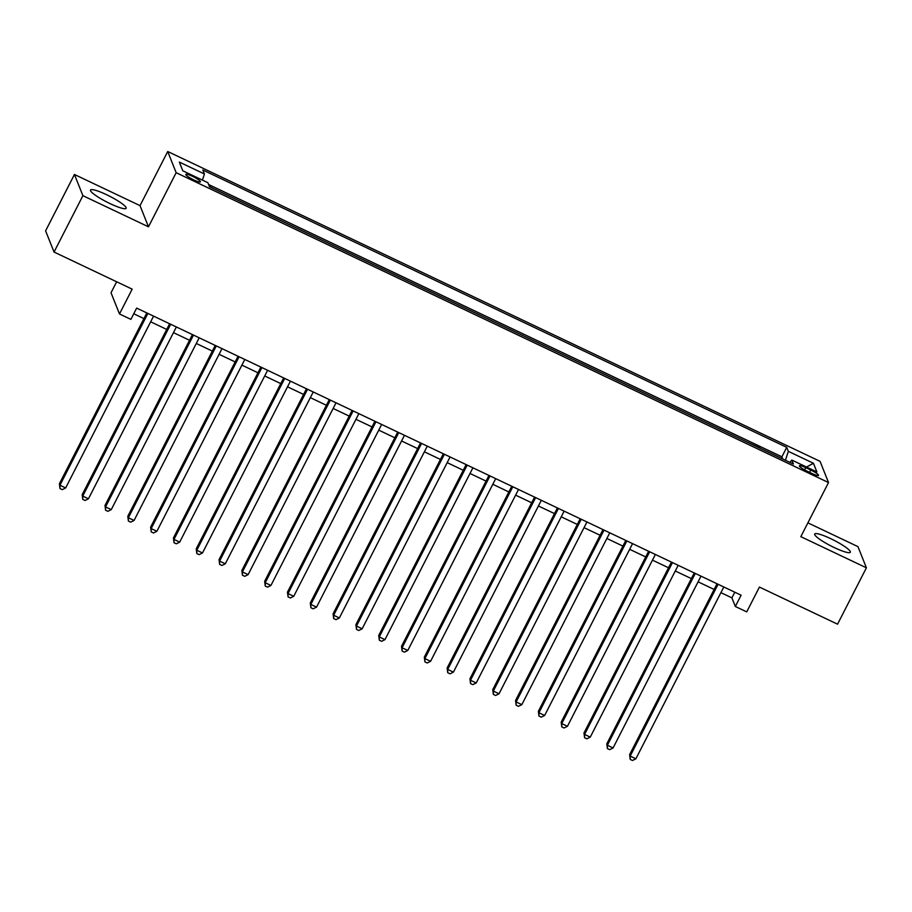 <?xml version="1.0" encoding="UTF-8"?>
<svg xmlns="http://www.w3.org/2000/svg" width="912" height="912" viewBox="0 0 912 912"><rect width="100%" height="100%" fill="white"/><g stroke="black" fill="none" stroke-linecap="round" stroke-linejoin="round"><path stroke-width="1.37" d="M110.101 203.627A20.018 3.215 27.1 0 0 126.141 208.278A20.018 3.215 27.1 0 0 106.544 194.689A20.018 3.215 27.1 0 0 90.505 190.038A20.018 3.215 27.1 0 0 110.101 203.627M834.309 547.599A20.018 3.215 27.1 0 0 850.337 552.25A20.018 3.215 27.1 0 0 830.741 538.673A20.018 3.215 27.1 0 0 814.701 534.022A20.018 3.215 27.1 0 0 834.309 547.599M193.846 179.938A8.208 1.322 27.1 0 0 200.423 181.841A8.208 1.322 27.1 0 0 192.386 176.267A8.208 1.322 27.1 0 0 185.809 174.363A8.208 1.322 27.1 0 0 193.846 179.938M116.656 281.774L111.025 292.763L119.483 313.956L130.883 319.371L136.652 308.096L741.103 595.194L735.334 606.469L746.734 611.884L759.434 587.077L837.558 624.184L866.4 567.811L857.953 546.63L807.895 522.85M74.442 174.477L45.6 230.85L54.047 252.043L82.901 195.67L148.474 226.814L176.164 172.699L167.717 151.506L140.026 205.633L74.442 174.477L82.901 195.67M176.164 172.699L828.518 482.551L820.07 461.358L167.717 151.506M769.09 452.512L782.564 458.918M759.856 447.895L746.278 441.682M723.467 430.84L736.953 437.247M700.655 420.01L714.142 426.417M677.844 409.169L691.33 415.576M655.044 398.339L668.519 404.746M632.233 387.509L645.707 393.916M609.421 376.667L622.907 383.074M586.61 365.837L600.096 372.244M563.798 355.007L577.285 361.403M540.998 344.166L554.473 350.573M518.187 333.336L531.662 339.743M495.376 322.506L508.85 328.901M472.564 311.665L486.05 318.071M449.753 300.835L463.239 307.241M426.941 290.005L440.428 296.4M404.141 279.163L417.616 285.57M381.33 268.333L394.805 274.74M358.519 257.503L372.005 263.899M335.707 246.662L349.193 253.069M312.896 235.832L326.382 242.239M290.096 225.002L303.571 231.397M267.284 214.16L280.759 220.567M244.473 203.33L257.948 209.737M221.662 192.5L235.148 198.896M810.768 470.033L805.752 467.651A7.957 1.277 27.1 0 0 799.379 465.804A7.957 1.277 27.1 0 0 807.166 471.196L812.182 473.579A7.957 1.277 27.1 0 0 818.554 475.437A7.957 1.277 27.1 0 0 810.768 470.033L809.582 472.348M785.426 460.264L788.344 451.349L786.737 447.347L202.817 169.997L204.425 173.998L179.333 162.085L182.799 170.795L207.89 182.708L209.498 186.721L793.417 464.06L791.81 460.058L789.895 462.395M788.344 451.349L813.436 463.273L816.901 471.971L791.81 460.058M782.656 458.736L781.892 456.809L208.62 184.52M212.542 188.157L209.384 186.436M119.483 313.956L132.172 289.15L54.047 252.043M828.518 482.551L800.827 536.666L866.4 567.811M720.902 592.652L731.903 597.873L735.334 606.469M133.756 313.762L143.914 318.596M150.662 321.799L166.725 329.426M173.474 332.641L189.536 340.267M196.285 343.471L212.348 351.097M219.097 354.301L235.159 361.927M241.908 365.142L257.959 372.769M264.719 375.972L280.771 383.599M287.519 386.802L303.582 394.429M310.331 397.643L326.393 405.27M333.142 408.473L349.205 416.1M355.954 419.303L372.016 426.93M378.765 430.145L394.816 437.771M401.576 440.975L417.628 448.601M424.376 451.805L440.439 459.443M447.188 462.646L463.25 470.273M469.999 473.476L486.062 481.103M492.811 484.306L508.862 491.944M515.622 495.148L531.673 502.774M538.422 505.978L554.485 513.604M561.233 516.819L577.296 524.446M584.045 527.649L600.107 535.276M606.856 538.479L622.919 546.106M629.668 549.32L645.719 556.947M652.479 560.15L668.53 567.777M675.279 570.98L691.342 578.607M698.09 581.822L714.153 589.448M734.81 592.207L731.903 597.873M781.892 456.809L786.737 447.347M204.425 173.998L202.418 180.109M806.504 467.035L813.436 463.273M148.474 226.814L140.026 205.633M717.049 583.771L629.611 754.657L630.181 756.094L718.097 584.273M635.881 758.795L632.495 760.494L630.215 759.411L630.181 756.094L635.881 758.795L723.809 586.975M630.215 759.411L629.611 754.657M694.249 572.941L606.799 743.827L607.369 745.264L695.297 573.431M613.069 747.965L609.683 749.653L607.403 748.57L607.369 745.264L613.069 747.965L700.997 576.145M607.403 748.57L606.799 743.827M671.437 562.1L583.988 732.997L584.558 734.422L672.486 562.601M590.258 737.135L586.883 738.823L584.592 737.74L584.558 734.422L590.258 737.135L678.186 565.315M584.592 737.74L583.988 732.997M648.626 551.27L561.176 722.156L561.746 723.592L649.675 551.771M567.446 726.294L564.072 727.993L561.792 726.91L561.746 723.592L567.446 726.294L655.375 554.473M561.792 726.91L561.176 722.156M625.814 540.44L538.365 711.326L538.935 712.762L626.863 540.93M544.646 715.464L541.261 717.151L538.981 716.068L538.935 712.762L544.646 715.464L632.563 543.643M538.981 716.068L538.365 711.326M603.003 529.598L515.554 700.496L516.135 701.921L604.052 530.1M521.835 704.634L518.449 706.321L516.169 705.238L516.135 701.921L521.835 704.634L609.763 532.813M516.169 705.238L515.554 700.496M580.203 518.768L492.754 689.654L493.324 691.091L581.252 519.27M499.024 693.793L495.638 695.491L493.358 694.408L493.324 691.091L499.024 693.793L586.952 521.972M493.358 694.408L492.754 689.654M557.392 507.938L469.942 678.824L470.512 680.249L558.44 508.429M476.212 682.963L472.826 684.65L470.546 683.567L470.512 680.249L476.212 682.963L564.14 511.142M470.546 683.567L469.942 678.824M534.58 497.097L447.131 667.994L447.701 669.419L535.629 497.599M453.401 672.133L450.026 673.82L447.746 672.737L447.701 669.419L453.401 672.133L541.329 500.3M447.746 672.737L447.131 667.994M511.769 486.267L424.319 657.153L424.889 658.589L512.818 486.769M430.589 661.291L427.215 662.99L424.935 661.907L424.889 658.589L430.589 661.291L518.518 489.47M424.935 661.907L424.319 657.153M488.957 475.437L401.508 646.323L402.078 647.748L490.006 475.927M407.789 650.461L404.404 652.148L402.124 651.065L402.078 647.748L407.789 650.461L495.706 478.64M402.124 651.065L401.508 646.323M466.146 464.596L378.708 635.493L379.278 636.918L467.195 465.097M384.978 639.631L381.592 641.318L379.312 640.235L379.278 636.918L384.978 639.631L472.906 467.799M379.312 640.235L378.708 635.493M443.346 453.766L355.897 624.652L356.467 626.088L444.395 454.267M362.167 628.79L358.781 630.488L356.501 629.394L356.467 626.088L362.167 628.79L450.095 456.969M356.501 629.394L355.897 624.652M420.535 442.924L333.085 613.822L333.655 615.247L421.583 443.426M339.355 617.96L335.969 619.647L333.689 618.564L333.655 615.247L339.355 617.96L427.283 446.139M333.689 618.564L333.085 613.822M397.723 432.094L310.274 602.98L310.844 604.417L398.772 432.596M316.544 607.13L313.169 608.817L310.889 607.734L310.844 604.417L316.544 607.13L404.472 435.298M310.889 607.734L310.274 602.98M374.912 421.264L287.462 592.15L288.032 593.587L375.961 421.754M293.744 596.288L290.358 597.976L288.078 596.893L288.032 593.587L293.744 596.288L381.661 424.468M288.078 596.893L287.462 592.15M352.1 410.423L264.651 581.32L265.221 582.745L353.149 410.924M270.932 585.458L267.547 587.146L265.267 586.063L265.221 582.745L270.932 585.458L358.861 413.638M265.267 586.063L264.651 581.32M329.3 399.593L241.851 570.479L242.421 571.915L330.349 400.094M248.121 574.628L244.735 576.316L242.455 575.233L242.421 571.915L248.121 574.628L336.049 402.796M242.455 575.233L241.851 570.479M306.489 388.763L219.04 559.649L219.61 561.085L307.538 389.253M225.31 563.787L221.924 565.474L219.644 564.391L219.61 561.085L225.31 563.787L313.238 391.966M219.644 564.391L219.04 559.649M283.678 377.921L196.228 548.819L196.798 550.244L284.726 378.423M202.498 552.957L199.124 554.644L196.832 553.561L196.798 550.244L202.498 552.957L290.426 381.136M196.832 553.561L196.228 548.819M260.866 367.091L173.417 537.977L173.987 539.414L261.915 367.593M179.687 542.127L176.312 543.814L174.032 542.731L173.987 539.414L179.687 542.127L267.615 370.295M174.032 542.731L173.417 537.977M238.055 356.261L150.605 527.147L151.175 528.584L239.104 356.752M156.887 531.286L153.501 532.973L151.221 531.89L151.175 528.584L156.887 531.286L244.804 359.465M151.221 531.89L150.605 527.147M215.243 345.42L127.794 516.317L128.375 517.742L216.292 345.922M134.075 520.456L130.69 522.143L128.41 521.06L128.375 517.742L134.075 520.456L222.004 348.635M128.41 521.06L127.794 516.317M192.443 334.59L104.994 505.476L105.564 506.912L193.492 335.092M111.264 509.626L107.878 511.313L105.598 510.23L105.564 506.912L111.264 509.626L199.192 337.793M105.598 510.23L104.994 505.476M169.632 323.76L82.183 494.646L82.753 496.082L170.681 324.25M88.453 498.784L85.067 500.471L82.787 499.388L82.753 496.082L88.453 498.784L176.381 326.963M82.787 499.388L82.183 494.646M146.821 312.919L59.371 483.816L59.941 485.241L147.869 313.42M65.641 487.954L62.267 489.641L59.987 488.558L59.941 485.241L65.641 487.954L153.569 316.133M59.987 488.558L59.371 483.816M804.601 469.885L805.752 467.651"/></g></svg>
